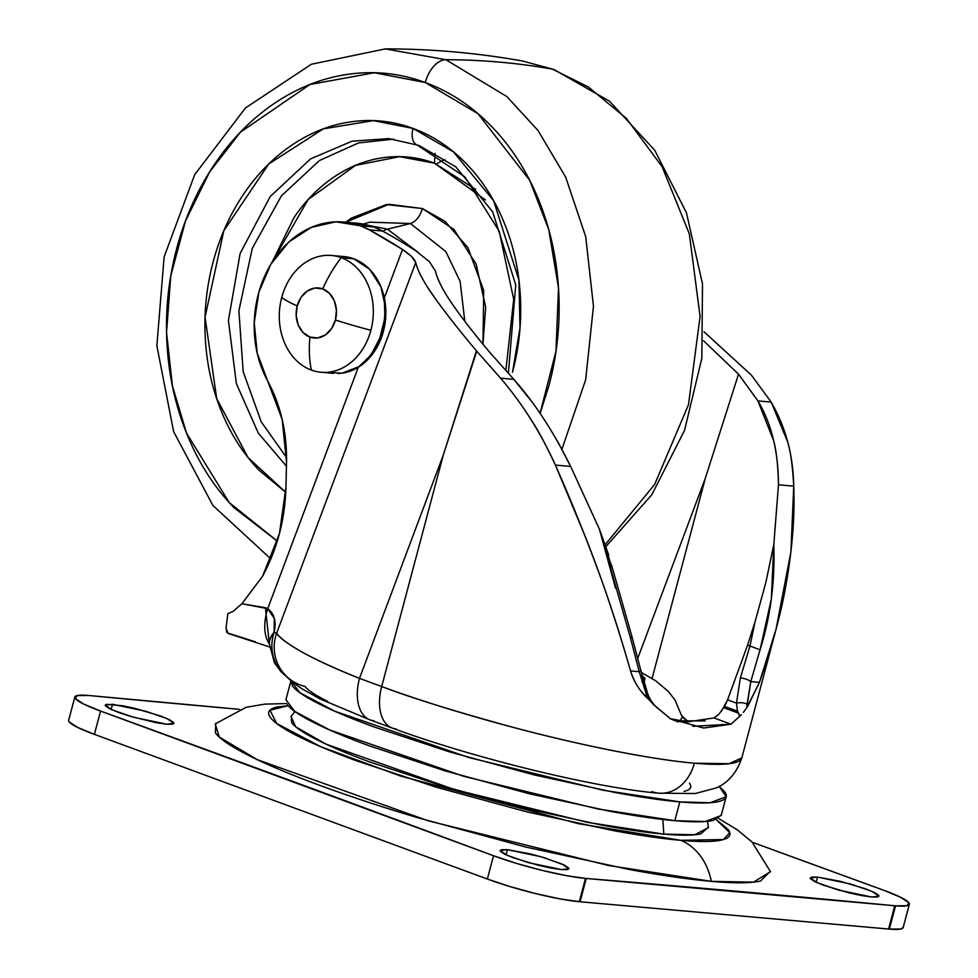 <?xml version="1.0" encoding="UTF-8"?>
<svg xmlns="http://www.w3.org/2000/svg" width="978" height="978" viewBox="0 0 978 978"><rect width="100%" height="100%" fill="white"/><g stroke="black" fill="none" stroke-linecap="round" stroke-linejoin="round"><path stroke-width="1.47" d="M370.894 330.283A58.631 46.932 -84.9 0 0 341.261 257.666A95.502 55.942 110.2 0 0 322.716 288.901A25.122 20.11 95.1 0 1 335.417 320.014A95.502 12.139 14.9 0 0 370.894 330.283A58.631 46.932 95.1 0 1 325.393 372.398A58.631 46.932 95.1 0 1 311.359 370.063A95.502 55.942 -69.8 0 1 309.904 337.068A25.122 20.11 95.1 0 1 297.202 305.943A95.502 12.139 -165.1 0 1 281.725 297.446A58.631 46.932 -84.9 0 0 311.359 370.063A58.631 46.932 95.1 0 1 281.725 297.446A95.502 12.139 14.9 0 0 297.202 305.943A25.122 20.11 95.1 0 1 322.716 288.901A95.502 55.942 -69.8 0 1 341.261 257.666A58.631 46.932 -84.9 0 0 281.725 297.446A58.631 46.932 95.1 0 1 327.227 255.331A58.631 46.932 95.1 0 1 341.261 257.666A58.631 46.932 95.1 0 1 370.894 330.283A95.502 12.139 -165.1 0 1 335.417 320.014A25.122 20.11 95.1 0 1 309.904 337.068A95.502 55.942 110.2 0 0 311.359 370.063A58.631 46.932 -84.9 0 0 370.894 330.283M337.899 373.51A58.631 46.932 -84.9 0 0 385.149 322.691A58.631 46.932 -84.9 0 0 353.767 258.779L341.261 257.666L353.767 258.779L343.095 256.493M327.434 372.3L342.068 373.18L359.77 366.322M385.735 308.632L380.919 286.847L369.696 269.329L353.767 258.779A58.631 46.932 -84.9 0 0 339.721 256.432M297.202 305.943L301.102 297.263L307.324 290.979L314.916 288.033L322.716 288.901L329.537 293.424L334.354 300.931L336.42 310.27L335.417 320.014L331.505 328.706L325.295 334.989L317.703 337.923L309.904 337.068L303.07 332.544L298.266 325.038L296.2 315.698L297.202 305.943M286.725 676.703L274.451 662.754L269.415 644.074C268.498 641.971 270.062 638.047 274.097 632.314L274.329 618.548L267.715 608.658L241.896 603.744L262.556 576.274L279.451 533.548L285.955 487.068L286.517 462.129L282.165 419.428L267.605 380.845A100.502 80.453 95.1 0 1 265.001 275.393A100.502 80.453 95.1 0 1 339.843 221.81A100.502 80.453 95.1 0 1 360.442 225.808L373.437 226.957A100.502 80.453 -84.9 0 0 352.838 222.96M682.534 718.06L682.216 717.192L680.003 720.969L682.216 717.192L675.15 700.236L668.377 691.47L655.492 680.639L641.25 672.424M290.918 680.933L285.906 699.722L294.745 711.434L329.623 729.955L464.012 776.398L598.059 809.002L674.82 820.689L679.82 801.899L603.059 790.212L469.012 757.595L334.623 711.165L299.745 692.632L290.979 680.712L292.349 685.835C295.796 690.639 304.61 696.605 318.767 703.72C332.923 710.847 351.359 718.585 374.073 726.947L449.856 751.984L534.563 775.016L615.321 792.547C640.48 797.204 661.984 800.322 679.82 801.899L674.82 820.689C656.984 819.112 635.48 815.994 610.321 811.337L529.563 793.818L444.856 770.786L369.073 745.749C346.359 737.375 327.923 729.637 313.767 722.522C299.61 715.395 290.796 709.429 287.349 704.637M294.904 711.568L290.979 716.544L295.784 726.874L326.004 744.136L454.55 789.601L587.692 822.412L663.817 834.112L662.864 819.466L663.817 834.112C646.69 832.596 626.042 829.601 601.873 825.126L524.306 808.293L442.936 786.165L370.149 762.119C348.327 754.087 330.625 746.654 317.019 739.808C303.424 732.962 294.965 727.241 291.652 722.632L291.322 716.104M741.862 757.693A230.331 29.267 -165.1 0 1 694.392 763.195A41.883 33.521 95.1 0 1 659.343 793.219A41.883 33.521 95.1 0 1 651.861 791.605M746.911 705.468L750.786 681.58L760.065 649.795C770.493 616.922 775.065 581.873 773.806 544.624L778.476 484.807L793.745 486.152L778.476 484.807C778.06 465.736 776.471 451.066 773.696 440.797L757.926 400.907L771.165 402.08L757.926 400.907L738.524 374.171L705.358 478.169L738.524 374.171L703.512 340.76L738.524 374.171L757.926 400.907C771.471 423.523 778.329 451.481 778.476 484.807L773.806 544.624L771.336 598.927L760.065 649.795L750.786 681.58L759.441 682.351C772.351 645.37 781.202 612.888 785.994 584.905C792.327 549.061 794.918 516.152 793.745 486.152C792.62 466.176 790.603 451.433 787.693 441.909L771.165 402.08L751.679 375.503L771.165 402.08C785.664 427.129 793.195 455.149 793.745 486.152L790.909 551.983L775.994 629.429L759.441 682.351L746.752 707.766L750.786 681.58L759.441 682.351L747.595 706.642M615.529 588.181L599.428 529.22L570.663 466.445L555.394 465.088C569.294 496.188 583.243 530.553 597.203 568.169C608.255 597.57 619.38 631.837 630.565 670.957L639.233 671.727L630.578 638.341L639.233 671.727L648.414 699.074C640.223 691.837 634.27 682.461 630.565 670.957C615.932 620.089 600.443 574.343 584.098 533.719L555.394 465.088C540.724 432.728 522.448 403.755 500.565 378.156L476.738 351.2L443.303 455.014L476.433 350.833C459.489 330.674 445.834 313.315 435.442 298.791L428.217 288.168M371.787 355.063L358.303 367.263L267.715 608.658L265.393 607.705L269.427 644.551L265.393 607.705L241.896 603.744L262.556 576.274C277.263 549.037 285.063 519.306 285.955 487.068L286.517 462.129C287.006 432.288 280.698 405.198 267.605 380.845L257.226 353.217L254.231 322.63L258.925 291.994L270.845 264.231L288.865 241.982L311.261 227.385L335.906 221.81L360.442 225.808L369.366 229.854L402.496 249.476L384.317 297.935L385.638 318.168M355.882 223.106L373.437 226.957L360.442 225.808A100.502 80.453 95.1 0 1 369.366 229.854A706.764 565.7 95.1 0 1 402.496 249.476L411.665 256.603L415.711 262.617L276.627 633.267C279.329 637.815 288.412 644.404 303.865 653.059C318.571 661.079 337.117 669.514 359.488 678.365L443.303 455.014L381.689 686.544C410.308 697.583 454.501 711.299 514.306 727.669C573.022 743.378 648.402 759.319 694.392 763.195L729.062 763.708L741.813 757.913C734.564 779.808 720.163 786.153 716.287 787.913L695.346 793.525L658.854 793.182C595.162 787.975 471.2 757.4 392.227 728.048L370.026 719.869L320.234 699.013L301.591 688.598C291.627 681.642 285.442 676.299 283.058 672.571M704.001 331.774L751.373 375.136L704.001 331.75M745.859 709.001L744.246 711.226M741.434 714.686L731.006 724.197L703.659 728.035L670.553 718.854L653.487 704.49L648.414 699.074C639.6 690.908 633.646 681.532 630.565 670.957L639.233 671.727L646.629 695.236L648.426 699.074L654.575 705.603M382.374 231.004A706.764 565.7 95.1 0 1 415.503 250.625A706.764 565.7 -84.9 0 0 382.374 231.004A100.502 80.453 -84.9 0 0 373.437 226.957A100.502 80.453 95.1 0 1 382.374 231.004L369.366 229.854L382.374 231.004M489.587 352.166C474.208 333.779 461.946 317.948 452.79 304.696C443.425 291.358 437.631 280.136 435.406 271.053L429.391 261.603L415.503 250.625L429.391 261.603L435.406 271.053C437.362 279.671 443.156 290.882 452.79 304.696C462.252 318.339 474.513 334.158 489.587 352.166L513.805 379.33L500.565 378.156L513.805 379.33L489.587 352.166M637.9 657.937L705.358 478.169L637.9 657.937M737.473 711.177L739.723 716.361L731.006 724.197L713.977 717.938L718.964 714.16L724.527 706.409L737.473 711.177L736.471 703.133A8.374 3.606 0.2 0 1 746.96 704.099A8.374 3.606 -179.8 0 0 736.471 703.133L740.346 677.962A8.374 2.934 16.1 0 1 750.786 681.58A8.374 2.934 -163.9 0 0 740.346 677.962L749.967 646.018L760.065 649.795L747.571 645.138L727.583 699.869L736.471 703.133L737.473 711.177L724.527 706.409L727.583 699.869L736.471 703.133L740.346 677.962L749.967 646.018L747.571 645.138L755.077 621.69L749.967 646.018L755.077 621.69L765.811 582.619L755.077 621.69L747.571 645.138L727.583 699.869L721.495 711.116M692.803 726.312L731.006 724.197L713.977 717.938L687.131 721.935L669.954 718.585M608.805 555.26L599.428 529.22L570.663 466.445C553.462 431.616 534.501 402.569 513.805 379.33L530.223 399.721M652.069 678.439L705.358 478.169L652.069 678.439M773.806 544.624L765.811 582.619L773.806 544.624M327.764 701.446C315.857 695.517 308.278 690.529 305.014 686.47A41.883 40.929 -38.8 0 1 282.789 672.228A41.883 40.929 -38.8 0 1 276.627 633.267L274.097 632.314C276.529 621.715 274.402 613.817 267.715 608.658A41.883 24.169 114.3 0 0 269.402 643.94A41.883 24.169 -65.7 0 1 267.715 608.658L358.303 367.263L371.041 354.99L379.904 337.862L384.88 318.058L384.317 297.935L402.496 249.476C410.271 254.659 414.672 259.036 415.711 262.617L276.627 633.267C285.442 644.661 313.058 659.685 359.488 678.365A41.883 24.536 110.2 0 0 369.745 719.759A41.883 24.536 -69.8 0 1 359.488 678.365L443.303 455.014L381.689 686.544A41.883 24.536 110.2 0 0 391.946 727.938A41.883 24.536 -69.8 0 1 381.689 686.544L359.488 678.365L381.689 686.544A230.331 29.267 -165.1 0 0 694.392 763.195A41.883 33.521 -84.9 0 1 659.343 793.219M255.441 641.825L228.876 633.402M241.896 603.744L233.167 611.372L227.837 613.609L233.167 611.372L241.896 603.744M530.663 419.061C537.435 428.951 545.687 444.293 555.394 465.088L570.663 466.445L557.216 440.638M415.711 262.617C418.034 271.737 424.623 283.791 435.442 298.791C446.054 313.596 459.721 330.943 476.433 350.833L500.565 378.156M476.433 350.833L443.303 455.014L476.433 350.833M228.131 633.426L226.04 628.218L227.837 613.609L226.04 628.218L226.798 632.289M396.017 728.891A41.883 24.536 -69.8 0 1 391.946 727.938M373.804 720.713A41.883 24.536 -69.8 0 1 369.745 719.759M269.402 642.68L269.39 643.475A41.883 23.753 -1.1 0 1 274.097 632.314A41.883 38.374 121.9 0 0 276.236 664.294A41.883 38.374 -58.1 0 1 274.097 632.314L276.627 633.267A41.883 40.929 141.2 0 0 282.801 672.241M274.439 662.742A30.66 3.9 14.9 0 0 276.236 664.294A41.883 38.374 121.9 0 0 286.212 676.311M708.365 827.229L700.725 833.867C693.255 835.542 680.945 835.615 663.817 834.112L694.722 834.772L708.427 827.62L707.485 821.337M721.299 815.053L713.243 820.432C705.456 822.18 692.644 822.266 674.82 820.689L705.236 821.52L721.177 815.53L726.177 796.74L710.236 802.73L679.82 801.899C697.644 803.476 710.456 803.39 718.243 801.642C726.018 799.894 728.182 796.63 724.735 791.825L719.221 786.422L726.177 796.74M689.453 783.182C692.338 787.192 690.529 789.931 684.013 791.398M643.964 682.705L644.979 678.353L641.984 675.431L643.952 682.693M641.947 681.764L642.607 677.864L643.267 680.297M688.524 722.045L681.874 715.774M682.008 716.312L687.693 721.984M379.929 337.813L371.041 354.99L358.303 367.263C378.657 351.151 387.325 328.033 384.317 297.935C385.491 301.713 385.674 308.425 384.88 318.058M737.522 711.189L738.622 713.206L723.744 707.717L738.622 713.206L739.723 716.361M679.099 720.798L705.199 720.92M678.426 722.033L670.553 718.854L656.678 707.387M645.517 695.101L647.925 694.49C650.309 700.004 653.341 704.404 657.045 707.681M658.903 709.209L656.788 707.473M612.558 569.086L599.428 529.22L630.578 638.341L631.861 636.311L640.7 669.954A8.374 2.274 167.8 0 1 639.233 671.727A8.374 2.274 -12.2 0 0 640.7 669.954L647.925 694.502M743.341 712.424L746.764 707.766M506.078 854.845L507.46 849.686L540.773 856.679L562.02 864.026L568.927 868.806L561.604 869.613L551.409 868.134L538.646 865.371L513.267 857.767L504.526 854.1L500.357 851.276L501.384 849.723L507.46 849.686L530.418 853.928L543.805 857.572L564.526 865.2L568.695 868.024L567.668 869.576L561.604 869.613L528.279 862.62L507.032 855.273L500.125 850.493L507.46 849.686L506.078 854.845M816.153 882.254L817.522 877.083L850.848 884.088L872.095 891.435L879.002 896.203L871.667 897.022L861.471 895.542L848.708 892.78L823.342 885.176L814.601 881.508L810.432 878.684L811.459 877.132L817.522 877.083L840.481 881.337L865.848 888.929L874.601 892.608L878.77 895.432L877.743 896.985L871.667 897.022L838.354 890.017L817.107 882.682L810.2 877.902L817.522 877.083L816.153 882.254M111.15 709.441L112.519 704.27L145.844 711.275L167.079 718.61L173.998 723.39L166.663 724.209L156.468 722.73L130.318 716.324L118.338 712.363L109.597 708.695L105.416 705.859L106.443 704.307L122.715 705.749L135.477 708.524L160.844 716.116L169.585 719.796L173.766 722.62L172.739 724.172L166.663 724.209L133.35 717.204L112.103 709.869L105.196 705.089L112.519 704.27L111.15 709.441M286.652 703.549L264.622 704.136L246.101 707.314L215.209 723.916L219.316 737.094L257.41 759.71L428.107 820.786L608.34 865.469L711.312 881.361A60.502 48.423 -84.9 0 0 680.712 840.322L578.255 823.635L400.589 776.043L320.894 746.752L276.688 723.512L269.977 710.236L288.192 705.713L277.214 707.008C268.962 708.854 266.676 712.326 270.331 717.412C273.974 722.485 283.302 728.806 298.302 736.348C313.302 743.891 332.826 752.094 356.884 760.945L437.142 787.461L526.873 811.862L612.399 830.42C639.062 835.359 661.825 838.659 680.712 840.322C699.6 841.997 713.17 841.911 721.409 840.065C729.649 838.219 731.947 834.747 728.292 829.662L716.238 819.601M68.631 720.346A67.005 8.509 14.9 0 0 94.389 734.356L100.575 711.067A13349.138 1696.207 -165.1 0 1 493.535 855.75L487.35 879.039L94.389 734.356L100.575 711.067L493.535 855.75L516.164 863.293L541.641 870.261L566.017 875.579L585.48 878.415A67.005 8.509 -165.1 0 1 493.535 855.75L487.35 879.039A67.005 8.509 14.9 0 0 579.294 901.692L585.48 878.415A67.005 8.509 14.9 0 0 586.25 878.476A13349.138 1696.207 -165.1 0 1 738.61 891.41A13349.138 1696.207 -165.1 0 1 894.772 905.75L888.574 929.027L580.052 901.765L586.25 878.476A67.005 8.509 -165.1 0 1 585.48 878.415L579.294 901.692A67.005 8.509 14.9 0 0 580.052 901.765L586.25 878.476L894.772 905.75A67.005 8.509 14.9 0 0 895.555 905.824A67.005 8.509 -165.1 0 1 894.772 905.75L888.574 929.027A67.005 8.509 14.9 0 0 889.369 929.1L895.555 905.824L907.071 905.726L908.843 902.718L900.591 897.266L883.611 890.225A67.005 8.509 -165.1 0 1 909.369 904.21A67.005 8.509 -165.1 0 1 895.555 905.824L889.369 929.1A67.005 8.509 14.9 0 0 903.171 927.499M239.586 709.356L89.414 695.554A67.005 8.509 14.9 0 0 88.631 695.48A67.005 8.509 -165.1 0 1 89.414 695.554A13349.138 1696.207 -165.1 0 0 239.586 709.356M100.575 711.067A67.005 8.509 -165.1 0 1 74.829 697.07A67.005 8.509 -165.1 0 1 88.631 695.48L77.115 695.578L75.343 698.573L83.595 704.026L100.575 711.067M883.611 890.225L752.265 842.241A13349.138 1696.207 -165.1 0 0 883.611 890.225M770.371 871.239L760.493 881.044C750.529 883.268 734.136 883.378 711.312 881.361C688.488 879.344 660.969 875.359 628.768 869.393L525.406 846.96L416.97 817.486C381.383 806.826 349.048 796.141 319.977 785.432C290.906 774.735 267.312 764.82 249.194 755.701C231.065 746.593 219.793 738.965 215.38 732.815L215.796 723.378M69.157 721.862L77.396 727.314L94.389 734.356L487.35 879.039L509.966 886.569L535.455 893.55L559.832 898.868L579.294 901.692M580.052 901.765L888.574 929.027M889.369 929.1L900.872 929.002L903.195 927.413M716.214 819.601L729.808 832.718L723.439 839.54L680.712 840.322A60.502 48.423 95.1 0 1 711.312 881.361L753.488 882.144L770.505 871.679L751.948 841.911L737.449 829.931L718.647 818.5M277.3 541.14L233.925 507.594C214.292 487.301 198.668 462.936 187.067 434.513C175.465 406.09 168.766 375.772 166.969 343.559C165.172 311.334 168.412 279.671 176.688 248.559C184.964 217.458 197.654 189.267 214.744 164.011C231.835 138.742 252.043 118.326 275.344 102.751C298.645 87.189 323.29 77.641 349.256 74.132C375.234 70.624 400.552 73.423 425.234 82.507A25.122 14.719 -69.8 0 1 445.846 59.707A1675.118 981.313 -69.8 0 1 552.46 69.132A25.122 14.719 -69.8 0 1 554.061 69.585A25.122 14.719 110.2 0 0 552.46 69.132L588.438 87.066L626.299 118.301L662.094 166.663L689.331 233.852L700.089 316.542L688.475 404.733L654.637 484.477L605.37 544.44L654.637 484.477L688.475 404.733L700.089 316.542L689.331 233.852L662.094 166.663L626.299 118.301L588.438 87.066L552.46 69.132A1675.118 981.313 110.2 0 0 445.846 59.707L506.91 96.614L537.998 130.477L565.675 177.14L585.7 236.652L593.463 306.224L585.663 379.757L561.959 449.171L585.663 379.77L593.463 306.224L585.7 236.652L565.687 177.14L537.998 130.477L506.91 96.614L445.846 59.707A25.122 14.719 110.2 0 0 425.234 82.507L477.973 113.68L529.697 180.294L548.744 229.585L558.499 287.972L555.969 351.273L540.064 413.401M285.772 492.337L259.158 470.308C243.363 453.975 230.808 434.391 221.468 411.53C212.14 388.669 206.761 364.281 205.307 338.376C203.864 312.459 206.468 286.994 213.131 261.982C219.781 236.957 229.989 214.292 243.73 193.974C257.483 173.656 273.73 157.238 292.471 144.72C311.212 132.189 331.029 124.524 351.909 121.7C372.801 118.876 393.168 121.113 413.022 128.424C432.875 135.734 450.687 147.556 466.482 163.876C482.276 180.209 494.831 199.805 504.159 222.654C513.499 245.515 518.878 269.904 520.333 295.808C521.775 321.725 519.171 347.19 512.509 372.215L519.99 327.985L518.927 280.087L493.621 200.698L453.401 151.798L413.022 128.424A16.748 9.817 110.2 0 0 417.117 144.988A16.748 9.817 -69.8 0 1 413.022 128.424L373.364 120.612L323.327 128.864L268.705 164.011L223.803 230.784L205.05 317.165L216.7 398.657L248.167 457.741L285.772 492.301M393.596 139.145L358.498 142.935L319.415 160.526L281.432 195.844L252.275 248.351L238.889 310.747L243.18 371.664L261.224 421.811L286.566 457.545L261.224 421.811L243.18 371.664L238.889 310.747L252.275 248.351L281.432 195.844L319.415 160.526L358.498 142.935L393.596 139.145M388.669 138.607L352.043 141.187L310.564 158.888L270.172 196.578L240.111 253.522L228.424 320.454L236.37 383.633L258.29 433.083L286.432 466.213L258.29 433.083L236.37 383.633L228.424 320.454L240.111 253.522L270.172 196.578L310.564 158.888L352.043 141.187L388.669 138.607L417.239 145.025L465.002 176.994L499.183 231.175L513.694 299.317L505.87 370.491M272.202 262.006L294.011 217.581C305.417 200.722 318.901 187.104 334.452 176.712C350.002 166.321 366.444 159.952 383.779 157.605C401.102 155.27 418.009 157.128 434.476 163.192L435.039 153.35L434.476 163.192L399.66 156.663L355.491 165.368L308.156 199.524L272.226 261.97M273.706 393.413L276.395 400.173L273.681 393.364M422.41 208.546C419.892 216.627 415.894 221.627 410.418 223.522L369.77 222.177L410.418 223.522L387.422 229.17L418.083 252.336L387.422 229.17A21.259 12.445 110.2 0 0 382.936 231.297A21.259 12.445 -69.8 0 1 387.422 229.17L369.146 225.527L387.422 229.17L410.418 223.522C415.894 221.627 419.892 216.627 422.41 208.546L445.051 221.383L467.887 247.654L483.707 290.38L482.961 344.134L485.663 307.202L476.139 264.084L453.926 229.439L422.41 208.546L386.396 204.573L351.359 218.143L345.723 222.214L388.828 204.292L422.41 208.546M464.794 321.224L460.149 281.468L445.809 251.517L410.418 223.522M485.443 199.952L434.476 163.192L475.65 189.414M417.117 144.988A16.748 9.817 -69.8 0 0 418.755 145.367L455.797 166.835L492.667 211.798L515.736 284.818L508.401 373.315M277.312 541.103L229.255 502.606L186.48 433.058L172.409 385.882L166.553 332.398L170.747 275.992L185.465 221.077L209.512 172.067L240.343 132.25L309.953 84.499L374.354 72.751L425.234 82.507C449.917 91.59 472.081 106.284 491.714 126.59C511.347 146.883 526.971 171.248 538.572 199.671C550.174 228.094 556.873 258.412 558.67 290.637C560.467 322.85 557.228 354.513 548.951 385.625L540.088 413.425M445.846 59.707L385.381 48.9L445.846 59.707M552.46 69.132L522.68 61.039L552.46 69.132M333.657 373.376L321.151 372.263M343.975 256.566L331.469 255.466M286.798 676.788L280.857 671.593L274.451 662.754M343.657 222.03L356.652 223.18M741.813 757.913L775.994 629.429M227.935 633.365L269.598 646.947M611.507 565.003L631.861 636.311M909.344 904.283L903.159 927.572M68.643 720.297L74.841 697.008M606.03 546.421L651.849 494.697L684.539 430.369L701.825 358.327L702.497 283.962L686.47 212.862L654.783 150.343L609.538 101.223L553.951 69.536L522.68 61.039C477.276 52.922 431.506 48.876 385.381 48.9L311.334 64.255L245.429 107.996L194.671 174.695L164.133 256.896L156.859 345.735L173.632 431.665L212.898 505.455L270.869 558.951M363.193 224.084L369.77 222.177M436.298 163.876L444.782 159.548"/></g></svg>
